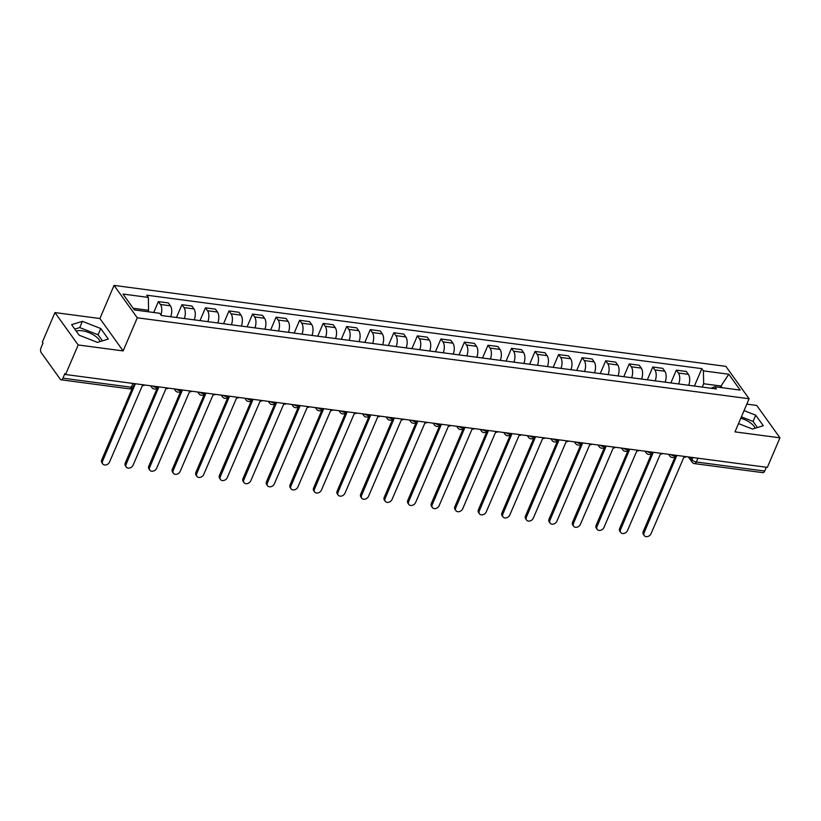 <?xml version="1.0" encoding="UTF-8"?>
<svg xmlns="http://www.w3.org/2000/svg" width="821" height="821" viewBox="0 0 821 821"><rect width="100%" height="100%" fill="white"/><g stroke="black" fill="none" stroke-linecap="round" stroke-linejoin="round"><path stroke-width="1.23" d="M740.799 418.217A13.813 5.675 -156.9 0 1 755.043 428.264M76.261 331.15A13.813 5.675 -156.9 0 1 82.008 330.74A13.813 5.675 -156.9 0 1 100.059 341.598M54.945 312.575L78.18 344.964L65.567 374.52L767.348 467.385L779.95 437.819L734.98 431.877L749.101 398.749L725.867 366.361L114.047 285.4L99.916 318.527L54.945 312.575L42.333 342.131L43.01 343.075L41.05 347.683A3.541 1.816 -82.5 0 0 41.142 352.537L60.302 379.261A3.541 1.816 -82.5 0 0 61.113 379.805A3.541 1.816 -82.5 0 0 62.93 378.183L131.298 387.225A3.541 1.457 23.1 0 0 133.197 386.732L134.511 383.643M779.95 437.819L756.716 405.43L746.812 404.117M78.18 344.964L123.15 350.916L137.281 317.799L749.101 398.749M65.567 374.52L64.89 373.576L62.93 378.183M766.321 467.241L764.7 471.038A3.541 1.816 97.5 0 1 762.883 472.66L694.515 463.619A3.541 1.816 -82.5 0 0 696.331 461.997L764.7 471.038M688.655 385.285A8.148 4.167 -82.5 0 0 688.357 374.335L686.284 371.451L676.33 370.138L678.392 373.021A8.148 4.167 97.5 0 1 678.69 383.961M670.87 382.925L676.33 370.138M665.102 382.165A8.148 4.167 -82.5 0 0 664.805 371.225L662.742 368.342L652.787 367.018L654.85 369.902A8.148 4.167 97.5 0 1 655.148 380.852M647.328 379.815L652.787 367.018M641.56 379.045A8.148 4.167 -82.5 0 0 641.263 368.106L639.2 365.222L629.235 363.908L631.308 366.792A8.148 4.167 97.5 0 1 631.606 377.732M623.786 376.695L629.235 363.908M618.018 375.936A8.148 4.167 -82.5 0 0 617.72 364.986L615.658 362.112L605.693 360.788L607.766 363.672A8.148 4.167 97.5 0 1 608.063 374.612M600.243 373.586L605.693 360.788M594.476 372.816A8.148 4.167 -82.5 0 0 594.178 361.876L592.115 358.993L582.151 357.679L584.224 360.552A8.148 4.167 97.5 0 1 584.521 371.503M576.701 370.466L582.151 357.679M570.934 369.707A8.148 4.167 -82.5 0 0 570.636 358.756L568.573 355.883L558.608 354.559L560.671 357.443A8.148 4.167 97.5 0 1 560.969 368.383M553.159 367.356L558.608 354.559M547.391 366.587A8.148 4.167 -82.5 0 0 547.094 355.647L545.031 352.763L535.066 351.45L537.129 354.323A8.148 4.167 97.5 0 1 537.427 365.273M529.607 364.237L535.066 351.45M523.849 363.477A8.148 4.167 -82.5 0 0 523.552 352.527L521.479 349.654L511.524 348.33L513.587 351.214A8.148 4.167 97.5 0 1 513.884 362.153M506.064 361.117L511.524 348.33M500.307 360.357A8.148 4.167 -82.5 0 0 500.01 349.418L497.937 346.534L487.982 345.22L490.045 348.094A8.148 4.167 97.5 0 1 490.342 359.044M482.522 358.007L487.982 345.22M476.765 357.248A8.148 4.167 -82.5 0 0 476.467 346.298L474.394 343.414L464.44 342.1L466.502 344.984A8.148 4.167 97.5 0 1 466.8 355.924M458.98 354.888L464.44 342.1M453.213 354.128A8.148 4.167 -82.5 0 0 452.915 343.188L450.852 340.305L440.898 338.981L442.96 341.864A8.148 4.167 97.5 0 1 443.258 352.814M435.438 351.778L440.898 338.981M429.67 351.008A8.148 4.167 -82.5 0 0 429.373 340.068L427.31 337.185L417.345 335.871L419.418 338.755A8.148 4.167 97.5 0 1 419.716 349.695M411.896 348.658L417.345 335.871M406.128 347.899A8.148 4.167 -82.5 0 0 405.831 336.949L403.768 334.075L393.803 332.751L395.876 335.635A8.148 4.167 97.5 0 1 396.174 346.575M388.354 345.549L393.803 332.751M382.586 344.779A8.148 4.167 -82.5 0 0 382.288 333.839L380.226 330.955L370.261 329.642L372.324 332.515A8.148 4.167 97.5 0 1 372.621 343.465M364.811 342.429L370.261 329.642M359.044 341.669A8.148 4.167 -82.5 0 0 358.746 330.719L356.683 327.846L346.719 326.522L348.781 329.406A8.148 4.167 97.5 0 1 349.079 340.346M341.259 339.319L346.719 326.522M335.502 338.55A8.148 4.167 -82.5 0 0 335.204 327.61L333.141 324.726L323.176 323.412L325.239 326.286A8.148 4.167 97.5 0 1 325.537 337.236M317.717 336.2L323.176 323.412M311.959 335.44A8.148 4.167 -82.5 0 0 311.662 324.49L309.589 321.616L299.634 320.293L301.697 323.176A8.148 4.167 97.5 0 1 301.995 334.116M294.175 333.08L299.634 320.293M288.417 332.32A8.148 4.167 -82.5 0 0 288.12 321.38L286.047 318.497L276.092 317.183L278.155 320.057A8.148 4.167 97.5 0 1 278.452 331.007M270.632 329.97L276.092 317.183M264.865 329.211A8.148 4.167 -82.5 0 0 264.567 318.261L262.504 315.377L252.55 314.063L254.613 316.947A8.148 4.167 97.5 0 1 254.91 327.887M247.09 326.85L252.55 314.063M241.323 326.091A8.148 4.167 -82.5 0 0 241.025 315.151L238.962 312.267L228.997 310.943L231.07 313.827A8.148 4.167 97.5 0 1 231.368 324.777M223.548 323.741L228.997 310.943M217.781 322.971A8.148 4.167 -82.5 0 0 217.483 312.031L215.42 309.148L205.455 307.834L207.528 310.718A8.148 4.167 97.5 0 1 207.826 321.658M200.006 320.621L205.455 307.834M194.238 319.862A8.148 4.167 -82.5 0 0 193.941 308.912L191.878 306.038L181.913 304.714L183.986 307.598A8.148 4.167 97.5 0 1 184.284 318.538M176.464 317.511L181.913 304.714M170.696 316.742A8.148 4.167 -82.5 0 0 170.399 305.802L168.336 302.918L158.371 301.605L160.434 304.478A8.148 4.167 97.5 0 1 160.916 314.946M153.732 312.493L158.371 301.605M720.407 387.471L721.012 386.044L703.659 383.746L702.232 387.081M703.659 383.746L703.423 370.866L728.781 374.222L740.162 390.088L714.804 386.732L711.119 388.251M703.423 370.866L701.832 368.65L146.754 295.201L148.344 297.418L122.996 294.062L134.367 309.928L159.726 313.283L161.316 315.5L716.394 388.949L714.804 386.732M114.047 285.4L137.281 317.799M738.51 423.574L752.488 429.055L763.284 425.719L755.731 415.2L744.042 410.613M99.916 318.527L123.15 350.916M79.165 335.204L97.504 342.388L108.29 339.052L100.747 328.533L82.408 321.339L71.612 324.675L79.165 335.204M147.965 311.734L148.58 310.297L133.176 308.255M722.213 387.717L721.012 386.044L728.781 374.222M694.412 386.044L701.832 368.65M148.344 297.418L148.58 310.297M757.434 427.525L753.073 421.44L741.384 416.852M753.073 421.44L755.731 415.2M102.451 340.859L98.079 334.773L79.74 327.579L74.793 329.108M79.74 327.579L82.408 321.339M98.079 334.773L100.747 328.533M675.652 455.983A3.541 2.679 144.3 0 0 676.504 456.24L644.105 532.767A4.074 3.079 144.3 0 0 644.269 535.6A4.074 3.079 144.3 0 0 647.759 536.503A4.074 3.079 144.3 0 0 651.053 533.681L683.903 457.215A3.541 2.679 144.3 0 0 686.346 456.661M644.269 535.6L643.387 534.368A4.074 3.079 -35.7 0 1 643.223 531.536L675.231 456.507M652.11 452.864A3.541 2.679 144.3 0 0 652.962 453.12L620.563 529.648A4.074 3.079 144.3 0 0 620.727 532.48A4.074 3.079 144.3 0 0 624.217 533.383A4.074 3.079 144.3 0 0 627.501 530.571L660.361 454.105A3.541 2.679 144.3 0 0 662.804 453.551M620.727 532.48L619.845 531.259A4.074 3.079 -35.7 0 1 619.681 528.416L651.689 453.387M628.568 449.754A3.541 2.679 144.3 0 0 629.42 450.011L597.021 526.528A4.074 3.079 144.3 0 0 597.175 529.371A4.074 3.079 144.3 0 0 600.674 530.274A4.074 3.079 144.3 0 0 603.958 527.451L636.819 450.986A3.541 2.679 144.3 0 0 639.261 450.431M597.175 529.371L596.303 528.139A4.074 3.079 -35.7 0 1 596.138 525.307L628.137 450.277M605.026 446.634A3.541 2.679 144.3 0 0 605.877 446.891L573.479 523.418A4.074 3.079 144.3 0 0 573.633 526.251A4.074 3.079 144.3 0 0 577.132 527.154A4.074 3.079 144.3 0 0 580.416 524.332L613.277 447.876A3.541 2.679 144.3 0 0 615.719 447.322M573.633 526.251L572.76 525.019A4.074 3.079 -35.7 0 1 572.596 522.187L604.595 447.158M581.484 443.514A3.541 2.679 144.3 0 0 582.335 443.781L549.937 520.298A4.074 3.079 144.3 0 0 550.091 523.141A4.074 3.079 144.3 0 0 553.59 524.044A4.074 3.079 144.3 0 0 556.874 521.222L589.724 444.756A3.541 2.679 144.3 0 0 592.177 444.202M550.091 523.141L549.208 521.91A4.074 3.079 -35.7 0 1 549.054 519.077L581.052 444.048M557.941 440.405A3.541 2.679 144.3 0 0 558.793 440.661L526.384 517.189A4.074 3.079 144.3 0 0 526.548 520.021A4.074 3.079 144.3 0 0 530.048 520.925A4.074 3.079 144.3 0 0 533.332 518.102L566.182 441.647A3.541 2.679 144.3 0 0 568.635 441.093M526.548 520.021L525.666 518.79A4.074 3.079 -35.7 0 1 525.512 515.957L557.51 440.928M534.399 437.285A3.541 2.679 144.3 0 0 535.251 437.552L502.842 514.069A4.074 3.079 144.3 0 0 503.006 516.902A4.074 3.079 144.3 0 0 506.506 517.815A4.074 3.079 144.3 0 0 509.79 514.993L542.64 438.527A3.541 2.679 144.3 0 0 545.093 437.973M503.006 516.902L502.124 515.68A4.074 3.079 -35.7 0 1 501.97 512.848L533.968 437.819M510.847 434.176A3.541 2.679 144.3 0 0 511.699 434.432L479.3 510.96A4.074 3.079 144.3 0 0 479.464 513.792A4.074 3.079 144.3 0 0 482.964 514.695A4.074 3.079 144.3 0 0 486.248 511.873L519.098 435.407A3.541 2.679 144.3 0 0 521.551 434.853M479.464 513.792L478.581 512.561A4.074 3.079 -35.7 0 1 478.417 509.728L510.426 434.699M487.305 431.056A3.541 2.679 144.3 0 0 488.156 431.323L455.758 507.84A4.074 3.079 144.3 0 0 455.922 510.672A4.074 3.079 144.3 0 0 459.411 511.575A4.074 3.079 144.3 0 0 462.705 508.763L495.556 432.298A3.541 2.679 144.3 0 0 498.008 431.743M455.922 510.672L455.039 509.451A4.074 3.079 -35.7 0 1 454.875 506.619L486.884 431.589M463.762 427.946A3.541 2.679 144.3 0 0 464.614 428.203L432.215 504.73A4.074 3.079 144.3 0 0 432.38 507.563A4.074 3.079 144.3 0 0 435.869 508.466A4.074 3.079 144.3 0 0 439.153 505.644L472.013 429.178A3.541 2.679 144.3 0 0 474.456 428.624M432.38 507.563L431.497 506.331A4.074 3.079 -35.7 0 1 431.333 503.499L463.342 428.47M440.22 424.826A3.541 2.679 144.3 0 0 441.072 425.083L408.673 501.61A4.074 3.079 144.3 0 0 408.837 504.443A4.074 3.079 144.3 0 0 412.327 505.346A4.074 3.079 144.3 0 0 415.611 502.534L448.471 426.068A3.541 2.679 144.3 0 0 450.914 425.514M408.837 504.443L407.955 503.222A4.074 3.079 -35.7 0 1 407.791 500.379L439.799 425.35M416.678 421.717A3.541 2.679 144.3 0 0 417.53 421.973L385.131 498.491A4.074 3.079 144.3 0 0 385.285 501.333A4.074 3.079 144.3 0 0 388.785 502.236A4.074 3.079 144.3 0 0 392.069 499.414L424.929 422.948A3.541 2.679 144.3 0 0 427.372 422.394M385.285 501.333L384.413 500.102A4.074 3.079 -35.7 0 1 384.249 497.269L416.247 422.24M393.136 418.597A3.541 2.679 144.3 0 0 393.988 418.854L361.589 495.381A4.074 3.079 144.3 0 0 361.743 498.214A4.074 3.079 144.3 0 0 365.242 499.117A4.074 3.079 144.3 0 0 368.526 496.295L401.377 419.839A3.541 2.679 144.3 0 0 403.829 419.285M361.743 498.214L360.871 496.982A4.074 3.079 -35.7 0 1 360.706 494.15L392.705 419.12M369.594 415.488A3.541 2.679 144.3 0 0 370.445 415.744L338.047 492.261A4.074 3.079 144.3 0 0 338.201 495.104A4.074 3.079 144.3 0 0 341.7 496.007A4.074 3.079 144.3 0 0 344.984 493.185L377.834 416.719A3.541 2.679 144.3 0 0 380.287 416.165M338.201 495.104L337.318 493.873A4.074 3.079 -35.7 0 1 337.164 491.04L369.163 416.011M346.052 412.368A3.541 2.679 144.3 0 0 346.903 412.624L314.494 489.152A4.074 3.079 144.3 0 0 314.659 491.984A4.074 3.079 144.3 0 0 318.158 492.887A4.074 3.079 144.3 0 0 321.442 490.065L354.292 413.61A3.541 2.679 144.3 0 0 356.745 413.055M314.659 491.984L313.776 490.753A4.074 3.079 -35.7 0 1 313.622 487.92L345.62 412.891M322.509 409.248A3.541 2.679 144.3 0 0 323.361 409.515L290.952 486.032A4.074 3.079 144.3 0 0 291.116 488.864A4.074 3.079 144.3 0 0 294.616 489.778A4.074 3.079 144.3 0 0 297.9 486.956L330.75 410.49A3.541 2.679 144.3 0 0 333.203 409.936M291.116 488.864L290.234 487.643A4.074 3.079 -35.7 0 1 290.08 484.811L322.078 409.782M298.957 406.138A3.541 2.679 144.3 0 0 299.809 406.395L267.41 482.922A4.074 3.079 144.3 0 0 267.574 485.755A4.074 3.079 144.3 0 0 271.074 486.658A4.074 3.079 144.3 0 0 274.358 483.836L307.208 407.37A3.541 2.679 144.3 0 0 309.661 406.816M267.574 485.755L266.692 484.523A4.074 3.079 -35.7 0 1 266.527 481.691L298.536 406.662M275.415 403.019A3.541 2.679 144.3 0 0 276.267 403.285L243.868 479.803A4.074 3.079 144.3 0 0 244.032 482.635A4.074 3.079 144.3 0 0 247.521 483.538A4.074 3.079 144.3 0 0 250.816 480.726L283.666 404.26A3.541 2.679 144.3 0 0 286.108 403.706M244.032 482.635L243.149 481.414A4.074 3.079 -35.7 0 1 242.985 478.581L274.994 403.552M251.873 399.909A3.541 2.679 144.3 0 0 252.724 400.166L220.326 476.693A4.074 3.079 144.3 0 0 220.49 479.526A4.074 3.079 144.3 0 0 223.979 480.429A4.074 3.079 144.3 0 0 227.263 477.606L260.124 401.141A3.541 2.679 144.3 0 0 262.566 400.586M220.49 479.526L219.607 478.294A4.074 3.079 -35.7 0 1 219.443 475.462L251.452 400.432M228.33 396.789A3.541 2.679 144.3 0 0 229.182 397.046L196.783 473.573A4.074 3.079 144.3 0 0 196.948 476.406A4.074 3.079 144.3 0 0 200.437 477.309A4.074 3.079 144.3 0 0 203.721 474.497L236.581 398.031A3.541 2.679 144.3 0 0 239.024 397.477M196.948 476.406L196.065 475.185A4.074 3.079 -35.7 0 1 195.901 472.342L227.899 397.313M204.788 393.68A3.541 2.679 144.3 0 0 205.64 393.936L173.241 470.464A4.074 3.079 144.3 0 0 173.395 473.296A4.074 3.079 144.3 0 0 176.895 474.199A4.074 3.079 144.3 0 0 180.179 471.377L213.039 394.911A3.541 2.679 144.3 0 0 215.482 394.357M173.395 473.296L172.523 472.065A4.074 3.079 -35.7 0 1 172.359 469.232L204.357 394.203M181.246 390.56A3.541 2.679 144.3 0 0 182.098 390.817L149.699 467.344A4.074 3.079 144.3 0 0 149.853 470.176A4.074 3.079 144.3 0 0 153.353 471.08A4.074 3.079 144.3 0 0 156.637 468.257L189.487 391.802A3.541 2.679 144.3 0 0 191.94 391.248M149.853 470.176L148.97 468.945A4.074 3.079 -35.7 0 1 148.817 466.112L180.815 391.083M157.704 387.45A3.541 2.679 144.3 0 0 158.556 387.707L126.157 464.224A4.074 3.079 144.3 0 0 126.311 467.067A4.074 3.079 144.3 0 0 129.81 467.97A4.074 3.079 144.3 0 0 133.094 465.148L165.945 388.682A3.541 2.679 144.3 0 0 168.397 388.128M126.311 467.067L125.428 465.835A4.074 3.079 -35.7 0 1 125.274 463.003L157.273 387.974M134.213 384.361A3.541 2.679 144.3 0 0 135.013 384.587L102.604 461.115A4.074 3.079 144.3 0 0 102.769 463.947A4.074 3.079 144.3 0 0 106.268 464.85A4.074 3.079 144.3 0 0 109.552 462.028L142.402 385.572A3.541 2.679 144.3 0 0 144.855 385.018M102.769 463.947L101.886 462.716A4.074 3.079 -35.7 0 1 101.732 459.883L132.468 387.83M152.788 386.065A3.541 1.457 23.1 0 0 156.103 387.379A3.541 1.457 23.1 0 0 158.012 386.876L158.053 386.763M176.33 389.175A3.541 1.457 23.1 0 0 179.645 390.488A3.541 1.457 23.1 0 0 181.554 389.996L181.605 389.872M199.872 392.294A3.541 1.457 23.1 0 0 203.187 393.608A3.541 1.457 23.1 0 0 205.096 393.105L205.147 392.992M223.415 395.404A3.541 1.457 23.1 0 0 226.74 396.717A3.541 1.457 23.1 0 0 228.638 396.225L228.69 396.102M246.957 398.524A3.541 1.457 23.1 0 0 250.282 399.837A3.541 1.457 23.1 0 0 252.18 399.334L252.232 399.222M270.499 401.643A3.541 1.457 23.1 0 0 273.824 402.947A3.541 1.457 23.1 0 0 275.723 402.454L275.774 402.341M294.041 404.753A3.541 1.457 23.1 0 0 297.366 406.067A3.541 1.457 23.1 0 0 299.265 405.564L299.316 405.451M317.583 407.873A3.541 1.457 23.1 0 0 320.908 409.176A3.541 1.457 23.1 0 0 322.817 408.684L322.858 408.571M341.125 410.982A3.541 1.457 23.1 0 0 344.451 412.296A3.541 1.457 23.1 0 0 346.359 411.793L346.4 411.68M364.678 414.102A3.541 1.457 23.1 0 0 367.993 415.416A3.541 1.457 23.1 0 0 369.902 414.913L369.953 414.8M388.22 417.212A3.541 1.457 23.1 0 0 391.535 418.525A3.541 1.457 23.1 0 0 393.444 418.022L393.495 417.91M411.762 420.331A3.541 1.457 23.1 0 0 415.077 421.645A3.541 1.457 23.1 0 0 416.986 421.142L417.037 421.029M435.304 423.441A3.541 1.457 23.1 0 0 438.63 424.755A3.541 1.457 23.1 0 0 440.528 424.262L440.579 424.139M458.847 426.561A3.541 1.457 23.1 0 0 462.172 427.874A3.541 1.457 23.1 0 0 464.07 427.372L464.122 427.259M482.389 429.681A3.541 1.457 23.1 0 0 485.714 430.984A3.541 1.457 23.1 0 0 487.612 430.491L487.664 430.378M505.931 432.79A3.541 1.457 23.1 0 0 509.256 434.104A3.541 1.457 23.1 0 0 511.155 433.601L511.206 433.488M529.473 435.91A3.541 1.457 23.1 0 0 532.798 437.213A3.541 1.457 23.1 0 0 534.707 436.721L534.748 436.608M553.026 439.019A3.541 1.457 23.1 0 0 556.34 440.333A3.541 1.457 23.1 0 0 558.249 439.83L558.29 439.717M576.568 442.139A3.541 1.457 23.1 0 0 579.883 443.453A3.541 1.457 23.1 0 0 581.791 442.95L581.843 442.837M600.11 445.249A3.541 1.457 23.1 0 0 603.425 446.562A3.541 1.457 23.1 0 0 605.334 446.06L605.385 445.947M623.652 448.369A3.541 1.457 23.1 0 0 626.967 449.682A3.541 1.457 23.1 0 0 628.876 449.179L628.927 449.066M647.194 451.478A3.541 1.457 23.1 0 0 650.519 452.792A3.541 1.457 23.1 0 0 652.418 452.299L652.469 452.176M670.736 454.598A3.541 1.457 23.1 0 0 674.062 455.912A3.541 1.457 23.1 0 0 675.96 455.409L676.011 455.296M690.143 457.164L691.959 459.709A3.541 1.457 23.1 0 0 696.331 461.997L697.953 458.2M692.893 457.533L691.959 459.709A3.541 2.679 -35.7 0 0 692.103 462.172A3.541 3.541 0 0 0 694.515 463.619M183.986 307.598L193.941 308.912M207.528 310.718L217.483 312.031M231.07 313.827L241.025 315.151M254.613 316.947L264.567 318.261M278.155 320.057L288.12 321.38M301.697 323.176L311.662 324.49M325.239 326.286L335.204 327.61M348.781 329.406L358.746 330.719M372.324 332.515L382.288 333.839M395.876 335.635L405.831 336.949M419.418 338.755L429.373 340.068M442.96 341.864L452.915 343.188M466.502 344.984L476.467 346.298M490.045 348.094L500.01 349.418M513.587 351.214L523.552 352.527M537.129 354.323L547.094 355.647M560.671 357.443L570.636 358.756M584.224 360.552L594.178 361.876M607.766 363.672L617.72 364.986M631.308 366.792L641.263 368.106M654.85 369.902L664.805 371.225M678.392 373.021L688.357 374.335M160.434 304.478L170.399 305.802M669.454 454.424A3.541 2.679 144.3 0 0 669.823 456.086A3.541 3.541 0 0 0 675.96 455.409M645.911 451.314A3.541 2.679 144.3 0 0 646.281 452.966A3.541 3.541 0 0 0 652.418 452.299M622.369 448.194A3.541 2.679 144.3 0 0 622.739 449.857A3.541 3.541 0 0 0 628.876 449.179M598.827 445.085A3.541 2.679 144.3 0 0 599.197 446.737A3.541 3.541 0 0 0 605.334 446.06M575.285 441.965A3.541 2.679 144.3 0 0 575.654 443.627A3.541 3.541 0 0 0 581.791 442.95M551.743 438.855A3.541 2.679 144.3 0 0 552.112 440.508A3.541 3.541 0 0 0 558.249 439.83M528.201 435.735A3.541 2.679 144.3 0 0 528.57 437.398A3.541 3.541 0 0 0 534.707 436.721M504.658 432.626A3.541 2.679 144.3 0 0 505.018 434.278A3.541 3.541 0 0 0 511.155 433.601M481.106 429.506A3.541 2.679 144.3 0 0 481.475 431.158A3.541 3.541 0 0 0 487.612 430.491M457.564 426.397A3.541 2.679 144.3 0 0 457.933 428.049A3.541 3.541 0 0 0 464.07 427.372M434.022 423.277A3.541 2.679 144.3 0 0 434.391 424.929A3.541 3.541 0 0 0 440.528 424.262M410.479 420.157A3.541 2.679 144.3 0 0 410.849 421.82A3.541 3.541 0 0 0 416.986 421.142M386.937 417.047A3.541 2.679 144.3 0 0 387.307 418.7A3.541 3.541 0 0 0 393.444 418.022M363.395 413.928A3.541 2.679 144.3 0 0 363.765 415.59A3.541 3.541 0 0 0 369.902 414.913M339.853 410.818A3.541 2.679 144.3 0 0 340.222 412.47A3.541 3.541 0 0 0 346.359 411.793M316.311 407.698A3.541 2.679 144.3 0 0 316.67 409.361A3.541 3.541 0 0 0 322.817 408.684M292.758 404.589A3.541 2.679 144.3 0 0 293.128 406.241A3.541 3.541 0 0 0 299.265 405.564M269.216 401.469A3.541 2.679 144.3 0 0 269.586 403.121A3.541 3.541 0 0 0 275.723 402.454M245.674 398.359A3.541 2.679 144.3 0 0 246.043 400.012A3.541 3.541 0 0 0 252.18 399.334M222.132 395.24A3.541 2.679 144.3 0 0 222.501 396.892A3.541 3.541 0 0 0 228.638 396.225M198.59 392.12A3.541 2.679 144.3 0 0 198.959 393.782A3.541 3.541 0 0 0 205.096 393.105M175.047 389.01A3.541 2.679 144.3 0 0 175.417 390.663A3.541 3.541 0 0 0 181.554 389.996M151.505 385.891A3.541 2.679 144.3 0 0 151.875 387.553A3.541 3.541 0 0 0 158.012 386.876M132.91 383.438L131.298 387.225A3.541 1.816 -82.5 0 1 129.472 388.856A3.541 3.541 0 0 0 133.197 386.732M644.105 532.767L643.223 531.536M620.563 529.648L619.681 528.416M597.021 526.528L596.138 525.307M573.479 523.418L572.596 522.187M549.937 520.298L549.054 519.077M526.384 517.189L525.512 515.957M502.842 514.069L501.97 512.848M479.3 510.96L478.417 509.728M455.758 507.84L454.875 506.619M432.215 504.73L431.333 503.499M408.673 501.61L407.791 500.379M385.131 498.491L384.249 497.269M361.589 495.381L360.706 494.15M338.047 492.261L337.164 491.04M314.494 489.152L313.622 487.92M290.952 486.032L290.08 484.811M267.41 482.922L266.527 481.691M243.868 479.803L242.985 478.581M220.326 476.693L219.443 475.462M196.783 473.573L195.901 472.342M173.241 470.464L172.359 469.232M149.699 467.344L148.817 466.112M126.157 464.224L125.274 463.003M102.604 461.115L101.732 459.883M668.551 454.311L669.823 456.086M645.008 451.191L646.281 452.966M621.466 448.081L622.739 449.857M597.924 444.961L599.197 446.737M574.382 441.852L575.654 443.627M550.829 438.732L552.112 440.508M527.287 435.612L528.57 437.398M503.745 432.503L505.018 434.278M480.203 429.383L481.475 431.158M456.661 426.273L457.933 428.049M433.119 423.154L434.391 424.929M409.576 420.044L410.849 421.82M386.034 416.924L387.307 418.7M362.492 413.815L363.765 415.59M338.94 410.695L340.222 412.47M315.397 407.585L316.67 409.361M291.855 404.466L293.128 406.241M268.313 401.346L269.586 403.121M244.771 398.236L246.043 400.012M221.229 395.117L222.501 396.892M197.687 392.007L198.959 393.782M174.144 388.887L175.417 390.663M150.602 385.778L151.875 387.553M129.472 388.856L61.113 379.805M692.103 462.172L688.337 456.928"/></g></svg>
